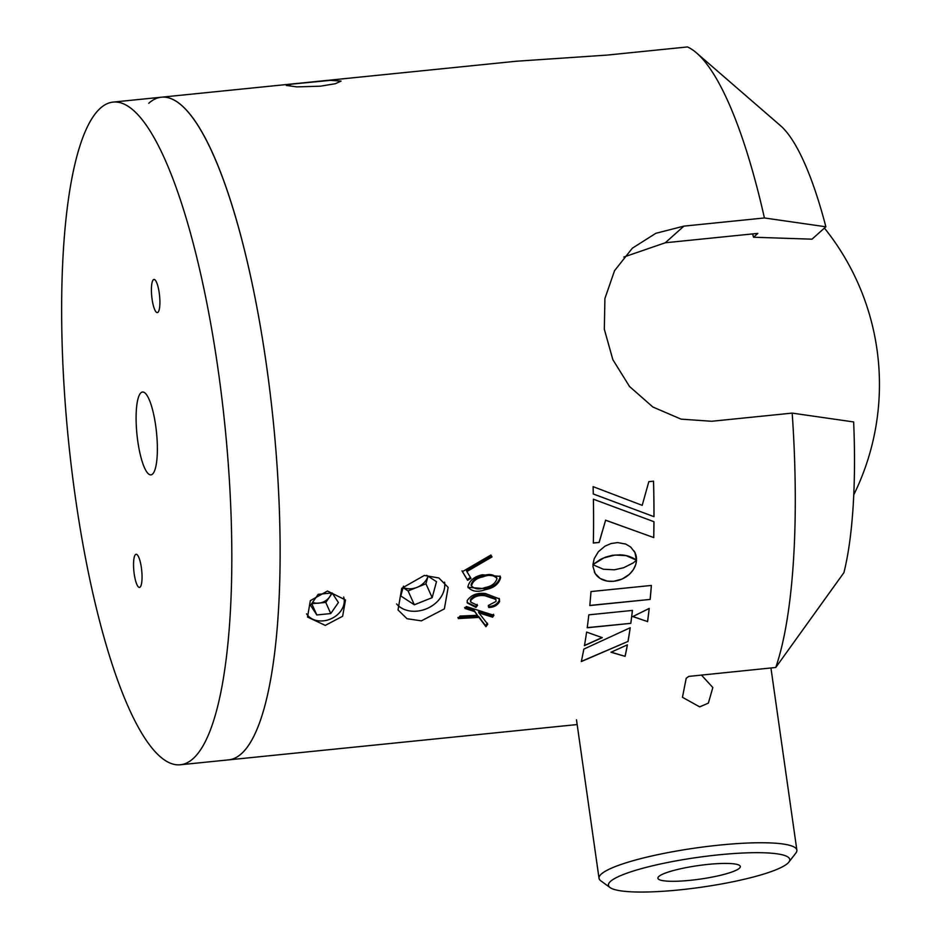 <?xml version="1.0" encoding="UTF-8"?>
<svg xmlns="http://www.w3.org/2000/svg" width="939" height="939" viewBox="0 0 939 939"><rect width="100%" height="100%" fill="white"/><g stroke="black" fill="none" stroke-linecap="round" stroke-linejoin="round"><path stroke-width="1.41" d="M325.27 625.397L307.534 617.052L310.328 600.655L327.488 591.018L345.493 599.974L342.641 616.254L325.27 625.397M320.445 86.188L296.959 86.893L286.301 85.437L292.076 84.087L330.481 80.355L341.08 81.083L335.399 83.7L320.445 86.188M421.388 620.843L407.021 618.731L398.03 609.963L401.728 588.272L424.311 575.454L438.853 577.955L448.149 587.403L444.37 608.883L421.388 620.843M148.738 103.29A333.028 78.583 84.2 0 1 161.449 97.198A333.028 78.583 84.2 0 1 270.08 392.584A333.028 78.583 84.2 0 1 241.311 753.782A333.028 78.583 84.2 0 1 228.6 759.874L180.3 764.769A333.028 78.583 84.2 0 1 128.878 708.252A333.028 78.583 84.2 0 1 62.044 340.364A333.028 78.583 84.2 0 1 113.15 102.093A333.028 78.583 84.2 0 1 164.583 158.609A333.028 78.583 84.2 0 1 231.417 526.497A333.028 78.583 84.2 0 1 180.3 764.769M780.286 125.486A249.774 58.934 84.2 0 1 780.497 125.673A249.774 58.934 84.2 0 1 825.874 226.792L812.012 239.175L753.536 237.227L757.843 233.388L665.281 242.767L623.801 257.051M853.645 421.94A249.774 58.934 84.2 0 1 843.926 572.626L775.767 667.476A333.028 78.583 -95.8 0 0 792.187 413.113L853.645 421.94M701.386 675.024L712.842 687.524L708.37 703.123L699.696 706.879L682.453 697.29L686.198 678.287L688.792 676.397L775.767 667.476M792.187 413.113L711.692 421.271L681.104 419.146L652.898 407.033L629.529 386.492L612.838 359.649L604.329 329.249L604.904 298.555L614.529 270.714L632.358 248.189L655.845 233.306L683.921 226.123L764.416 217.965A333.028 78.583 -95.8 0 0 696.609 52.995A333.028 78.583 -95.8 0 0 687.454 46.95L606.958 55.108L516.262 61.246L161.449 97.198A333.028 78.583 84.2 0 1 212.883 153.714A333.028 78.583 84.2 0 1 279.716 521.603A333.028 78.583 84.2 0 1 228.6 759.874L577.156 724.556M633.121 562.966L623.625 567.743L614.388 569.797L603.378 569.245L593.061 564.785L592.99 566.663L595.162 573.506L600.127 578.483L607.287 581.124L613.695 581.3L622.24 578.999L629.388 574.328L633.391 569.633L635.867 564.198L636.525 560.301L633.121 562.966M593.342 543.047A333.028 78.583 -95.8 0 0 593.389 499.208L653.978 521.72A333.028 78.583 -95.8 0 1 653.744 537.566L605.608 520.241L599.141 542.46L593.342 543.047M642.206 505.346L593.096 486.648A333.028 78.583 -95.8 0 1 593.284 493.984L654.002 516.685A333.028 78.583 -95.8 0 0 653.532 481.179L648.826 481.66L642.206 505.346M587.215 627.757A333.028 78.583 -95.8 0 0 588.812 614.845L632.44 610.42A333.028 78.583 -95.8 0 1 630.832 623.343L587.215 627.757M647.581 621.688A333.028 78.583 -95.8 0 0 649.225 608.425L632.78 616.583L647.546 621.571A332.864 78.547 -95.8 0 0 649.166 608.46M627.416 644.823L611.007 652.241L625.104 656.349A333.028 78.583 -95.8 0 0 627.416 644.823M628.003 641.583A333.028 78.583 -95.8 0 0 630.222 627.745L583.823 649.107A333.028 78.583 -95.8 0 1 581.311 661.549L627.968 641.454A332.864 78.547 -95.8 0 0 630.163 627.768M584.445 645.633L602.251 637.651L586.605 632.088A333.028 78.583 -95.8 0 1 584.445 645.633M635.128 552.789L630.656 546.991L625.726 544.068L617.627 542.578L611.007 543.552L604.962 546.169L598.401 551.663L594.176 558.728L592.955 564.609L603.883 557.895L615.045 555.043L626.102 555.63L636.431 560.16L634.881 552.332M589.786 605.549A333.028 78.583 -95.8 0 0 591.007 591.558L651.384 585.443A333.028 78.583 -95.8 0 1 650.164 599.422L589.786 605.549M462.411 571.64L490.897 555.043L492.013 556.933L466.883 571.546L470.967 578.365L467.575 580.29L462.411 571.64M482.353 574.762L500.229 576.405L500.616 577.555C498.938 583.976 493.937 587.99 485.616 589.61C477.505 592.521 471.601 591.582 467.88 586.805C469.453 580.56 474.277 576.546 482.353 574.762M468.197 587.755L467.88 586.805M477.54 605.362L475.932 607.404L467.329 603.002L467.188 600.549C471.225 594.857 477.341 592.521 485.522 593.554L499.384 598.871L499.56 601.594C497.482 605.338 493.891 607.322 488.785 607.521L488.374 605.455L496.015 601.441L495.921 599.458L484.994 595.749C478.937 594.857 474.195 596.441 470.779 600.491L470.873 602.181L477.54 605.362M466.284 606.524L493.902 615.303L492.611 617.193L478.949 612.921L487.728 624.2L485.944 626.689L478.949 617.404L458.302 618.566L460.004 616.054L477.411 615.303L474.594 611.547L465.016 608.484L466.284 606.524M753.536 237.227A233.118 55.014 -95.8 0 0 752.62 233.917M825.874 226.792L764.416 217.965M493.503 614.259L492.212 616.137L478.538 611.899L478.949 612.921M492.611 617.193L492.212 616.137M487.329 623.109L485.545 625.585L478.538 616.348L457.892 617.522M485.944 626.689L485.545 625.585M478.949 617.404L478.538 616.348M477.411 615.303L474.183 610.526L464.605 607.486M474.594 611.547L474.183 610.526M475.932 607.404L475.521 606.406L467.153 602.509M499.137 598.389L499.149 600.62C497.071 604.352 493.48 606.312 488.374 606.512M499.56 601.594L499.149 600.62M495.663 598.988L484.583 594.81C478.526 593.929 473.784 595.502 470.369 599.54L470.721 601.688M484.994 595.749L484.583 594.81M470.779 600.491L470.369 599.54M477.118 604.376L475.521 606.406M500.616 577.555L500.194 576.699C498.515 583.084 493.515 587.086 485.193 588.706L468.021 587.298M485.616 589.61L485.193 588.706M499.994 575.994L500.194 576.699M496.59 577.731C493.374 574.093 488.609 573.553 482.294 576.1C476.19 577.297 472.446 580.232 471.049 584.903L471.542 586.053M496.508 577.426L497.013 578.588C493.797 574.938 489.031 574.386 482.716 576.945C476.613 578.142 472.869 581.088 471.472 585.783L471.296 585.643M471.049 584.903L471.472 585.783C474.524 589.269 479.113 589.845 485.24 587.509C491.578 586.335 495.499 583.365 497.013 578.588M482.294 576.1L482.716 576.945M491.59 556.181L466.46 570.736L466.883 571.546M470.545 577.52L467.153 579.433L461.988 570.83M467.575 580.29L467.153 579.433M589.798 605.432L650.164 599.422M650.128 599.317A332.864 78.547 -95.8 0 0 651.337 585.455M592.92 564.527L600.373 559.456L605.796 557.05L612.498 555.301L619.904 554.867M619.857 554.785L622.111 555.008M622.076 554.926L624.177 555.266M624.142 555.184L626.102 555.63M626.055 555.548L627.862 556.076M627.815 555.994L629.47 556.581M629.423 556.498L632.205 557.672M632.158 557.59L634.294 558.752M634.248 558.67L635.703 559.632M635.668 559.55L636.431 560.16M636.384 560.078L636.501 558.224M636.466 558.142L636.255 556.334M636.208 556.252L635.785 554.515M635.75 554.433L634.224 551.087M584.41 645.516L602.216 637.522M581.276 661.42L627.968 641.454M610.972 652.112L625.104 656.349M625.069 656.22A332.864 78.547 -95.8 0 0 627.358 644.858M632.745 616.477L647.546 621.571M587.227 627.639L630.832 623.343M630.797 623.226A332.864 78.547 -95.8 0 0 632.381 610.432M593.237 493.937L654.002 516.685M653.955 516.614A332.864 78.547 -95.8 0 0 653.497 481.191M593.342 542.965L599.141 542.46M599.094 542.378L605.608 520.241M605.573 520.183L653.744 537.566M653.708 537.495A332.864 78.547 -95.8 0 0 653.931 521.708M594.293 571.874L595.162 573.506M595.115 573.424L596.159 574.95M596.124 574.856L597.333 576.264M597.298 576.17L598.659 577.438M598.613 577.356L600.127 578.483M600.091 578.389L601.735 579.386M601.699 579.293L603.472 580.126M603.437 580.032L605.326 580.713M605.279 580.619L607.287 581.124M607.24 581.03L609.341 581.37M609.294 581.276L611.477 581.429M611.442 581.335L613.695 581.3M613.66 581.206L615.925 580.971M615.878 580.877L618.097 580.478M618.05 580.384L620.198 579.821M620.163 579.727L622.24 578.999M622.193 578.905L624.177 578.025M624.142 577.931L626.031 576.922M625.996 576.828L627.768 575.689M627.733 575.595L629.388 574.328M629.341 574.234L630.867 572.86M630.82 572.778L632.205 571.299M632.17 571.205L633.391 569.633M633.344 569.55L634.4 567.895M634.353 567.813L635.234 566.076M635.187 565.994L635.867 564.198M635.832 564.116L636.302 562.273M636.266 562.191L636.478 560.219M610.561 881.334A91.588 15.024 171.9 0 0 610.057 887.555A91.588 15.024 171.9 0 0 697.853 887.707A91.588 15.024 171.9 0 0 787.657 863.387A91.588 15.024 171.9 0 0 788.866 862.108A91.588 15.024 171.9 0 0 715.436 855.183A91.588 15.024 171.9 0 0 610.561 881.334M610.057 887.555L600.796 880.805A99.91 16.386 -8.1 0 1 599.035 878.305A99.91 16.386 -8.1 0 1 601.359 874.021A99.91 16.386 -8.1 0 1 707.583 846.426A99.91 16.386 -8.1 0 1 796.871 850.159A99.91 16.386 -8.1 0 1 795.873 853.046L788.866 862.108M739.357 868.282A41.633 6.831 171.9 0 0 740.319 866.497A41.633 6.831 171.9 0 0 703.123 864.948A41.633 6.831 171.9 0 0 658.861 876.439A41.633 6.831 171.9 0 0 657.899 878.223A41.633 6.831 171.9 0 0 695.095 879.773A41.633 6.831 171.9 0 0 739.357 868.282M148.961 399.075A41.633 9.824 -95.8 0 0 142.528 392.021A41.633 9.824 -95.8 0 0 136.143 421.799A41.633 9.824 -95.8 0 0 144.5 467.786A41.633 9.824 -95.8 0 0 150.921 474.852A41.633 9.824 -95.8 0 0 157.318 445.063A41.633 9.824 -95.8 0 0 148.961 399.075M138.69 557.097A16.656 3.932 -95.8 0 0 136.12 554.28A16.656 3.932 -95.8 0 0 133.561 566.194A16.656 3.932 -95.8 0 0 136.906 584.586A16.656 3.932 -95.8 0 0 139.477 587.403A16.656 3.932 -95.8 0 0 142.035 575.49A16.656 3.932 -95.8 0 0 138.69 557.097M156.543 282.287A16.656 3.932 -95.8 0 0 153.973 279.458A16.656 3.932 -95.8 0 0 151.425 291.372A16.656 3.932 -95.8 0 0 154.759 309.764A16.656 3.932 -95.8 0 0 157.329 312.593A16.656 3.932 -95.8 0 0 159.888 300.68A16.656 3.932 -95.8 0 0 156.543 282.287M403.066 587.638L408.089 590.924L425.942 583.788L428.008 576.147A16.656 13.205 -24.2 0 1 417.022 587.356A16.656 13.205 -24.2 0 1 403.113 587.474M403.465 586.147L400.812 595.972L414.334 604.786L432.175 597.65L436.494 581.699L426.717 575.314M396.563 603.918A26.996 21.409 155.8 0 0 427.538 608.319A26.996 21.409 155.8 0 0 444.57 582.145M425.942 583.788L432.175 597.65M408.089 590.924L414.334 604.786M331.35 593.002A12.489 9.906 -24.2 0 1 329.589 596.946A12.489 9.906 -24.2 0 1 318.802 603.167A12.489 9.906 -24.2 0 1 312.628 602.298M306.56 613.813A20.47 16.245 155.8 0 0 328.298 619.834A20.47 16.245 155.8 0 0 344.249 601.934A20.47 16.245 155.8 0 0 343.686 597.016M311.689 603.66L325.774 602.451L332.23 593.131M338.404 602.533L332.089 592.92L318.157 594.34L310.516 605.35L316.819 614.963L330.763 613.554L338.404 602.533M325.774 602.451L330.763 613.554M311.83 603.871L316.819 614.963M683.921 226.123L665.281 242.767M780.497 125.673L696.609 52.995M495.51 598.495L495.921 599.458M470.462 601.218L470.873 602.181M599.035 878.305L576.487 719.814M853.762 494.83A249.774 249.774 0 0 0 824.43 228.095M796.871 850.159L770.942 667.969M161.449 97.198L113.15 102.093"/></g></svg>
